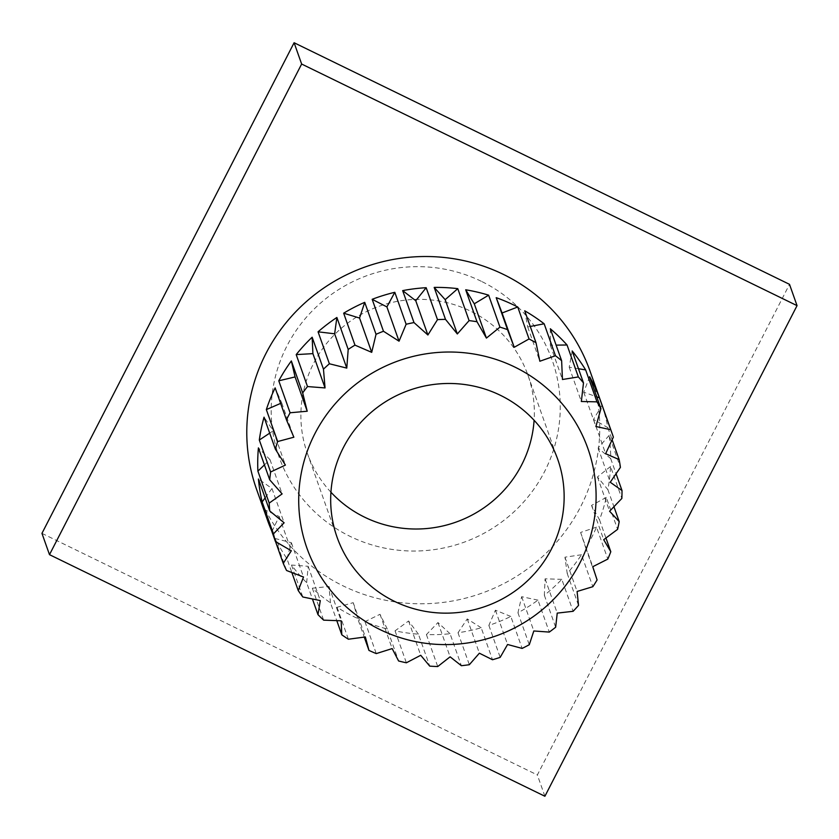 <?xml version="1.0" encoding="UTF-8"?>
<svg xmlns="http://www.w3.org/2000/svg" width="839" height="839" viewBox="0 0 839 839"><rect width="100%" height="100%" fill="white"/><g stroke="black" fill="none" stroke-linecap="round" stroke-linejoin="round"><path stroke-width="0.63" stroke-dasharray="4.2 3.15" d="M481.282 281.285A144.864 141.854 160.5 0 0 286.917 346.035A144.864 141.854 160.5 0 0 350.167 536.415A144.864 141.854 160.5 0 0 544.532 471.665A144.864 141.854 160.5 0 0 481.282 281.285M330.933 492.22A117.009 114.576 -19.5 0 1 307.326 453.238A117.009 114.576 -19.5 0 1 340.917 328.605A117.009 114.576 -19.5 0 1 470.564 311.143A117.009 114.576 -19.5 0 1 527.909 375.117A117.009 114.576 -19.5 0 1 534.097 420.266M357.655 618.469L353.209 602.675L337.079 607.268A176.903 173.222 160.5 0 0 354.152 616.812A176.903 173.222 160.5 0 0 357.655 618.469L364.262 637.116M256.524 489.2A176.903 173.222 160.5 0 0 343.214 585.926A176.903 173.222 160.5 0 0 539.236 559.529A176.903 173.222 160.5 0 0 590.027 371.1M602.056 405.174L593.488 419.416L607.845 427.659A176.903 173.222 160.5 0 0 602.056 405.174L613.372 437.129M607.845 427.659L612.134 439.783M609.104 435.431L598.102 447.963L610.708 458.618A176.903 173.222 160.5 0 0 609.104 435.431L620.42 467.375M610.708 458.618L616.067 473.773M610.53 466.505L597.452 476.94L607.887 489.661A176.903 173.222 160.5 0 0 610.53 466.505L621.846 498.45M607.887 489.661L613.938 506.735M606.282 497.401L591.558 505.403L599.497 519.781A176.903 173.222 160.5 0 0 606.282 497.401L617.598 529.357M599.497 519.781L605.957 538.03M596.508 527.133L580.609 532.429L585.779 548.014A176.903 173.222 160.5 0 0 596.508 527.133L607.824 559.089M585.779 548.014L597.095 579.959M581.521 554.747L564.951 557.18L567.206 573.446A176.903 173.222 160.5 0 0 581.521 554.747L592.837 586.692M567.206 573.446L578.522 605.401M561.805 579.34L545.088 578.826L544.354 595.271A176.903 173.222 160.5 0 0 561.805 579.34L573.11 611.295M544.354 595.271L555.659 627.226M537.977 600.137L521.669 596.686L517.957 612.785A176.903 173.222 160.5 0 0 537.977 600.137L549.293 632.082M517.957 612.785L529.273 644.73M510.815 616.455L495.43 610.194L488.864 625.412A176.903 173.222 160.5 0 0 510.815 616.455L522.131 648.411M488.864 625.412L500.18 657.367M481.198 627.782L467.229 618.909L458.021 632.763A176.903 173.222 160.5 0 0 481.198 627.782L492.503 659.737M458.021 632.763L469.337 664.708M450.061 633.749L437.968 622.548L426.411 634.588A176.903 173.222 160.5 0 0 450.061 633.749L461.377 665.705M426.411 634.588L437.727 666.544M418.42 634.169L408.583 620.986L395.054 630.844A176.903 173.222 160.5 0 0 418.42 634.169L429.736 666.124M395.054 630.844L406.37 662.789M387.282 629.019L380.025 614.295L364.955 621.636A176.903 173.222 160.5 0 0 387.282 629.019L398.598 660.975M364.955 621.636L376.271 653.591M41.95 533.363L537.359 774.963L789.509 284.337M544.899 796.263L537.359 774.963M337.079 607.268L348.395 639.224M330.493 602.863L328.993 586.503L312.328 588.202A176.903 173.222 160.5 0 0 330.493 602.863L336.796 620.65M312.328 588.202L323.644 620.147M306.665 582.696L308.154 566.294L291.5 565.046A176.903 173.222 160.5 0 0 306.665 582.696L312.433 598.983M291.5 565.046L302.816 596.99M286.928 558.627L291.374 542.707L275.244 538.544A176.903 173.222 160.5 0 0 286.928 558.627L291.857 572.544M275.244 538.544L286.56 570.499M271.49 530.384A176.903 173.222 160.5 0 0 271.93 531.412L275.528 541.564M580.609 532.429L592.754 566.724M591.558 505.403L603.702 539.687M597.452 476.94L609.596 511.234M598.102 447.963L610.247 482.257M593.488 419.416L605.632 453.71M589.618 376.711L583.745 392.201L596.728 396.816M583.745 392.201L595.889 426.495M572.177 350.964L569.199 367.199L578.47 368.73M569.199 367.199L581.343 401.493M550.311 328.762L550.311 345.207L556.11 345.133M550.311 345.207L562.455 379.501M524.711 310.797L527.7 326.948L530.248 326.455M527.7 326.948L539.844 361.242M280.635 403.391L281.715 402.919L275.14 387.88M281.715 402.919L293.86 437.213M269.697 433.144L273.262 430.785L264.044 417.172M273.262 430.785L285.407 465.079M264.442 464.9L269.98 459.615L258.412 447.879M269.98 459.615L282.124 493.909M265.124 497.873L271.972 488.497L258.433 479.006M271.972 488.497L284.117 522.791M271.93 531.412L279.177 516.488L264.107 509.556M279.177 516.488L291.322 550.783M291.374 542.707L303.519 577.001M308.154 566.294L320.299 600.588M328.993 586.503L341.137 620.797M353.209 602.675L365.353 636.969M380.025 614.295L392.17 648.589M408.583 620.986L420.727 655.28M437.968 622.548L450.113 656.832M467.229 618.909L479.373 653.203M495.43 610.194L507.574 644.488M521.669 596.686L533.814 630.98M545.088 578.826L557.232 613.12M564.951 557.18L577.096 591.464M307.326 453.238L337.121 537.369M527.909 375.117L557.704 459.258"/><path stroke-width="1.26" d="M534.097 420.266A117.009 114.576 -19.5 0 1 364.661 517.202A117.009 114.576 -19.5 0 1 330.933 492.22M500.359 395.284A117.009 114.576 160.5 0 0 370.712 412.746A117.009 114.576 160.5 0 0 337.121 537.369A117.009 114.576 160.5 0 0 394.456 601.343A117.009 114.576 160.5 0 0 524.113 583.881A117.009 114.576 160.5 0 0 557.704 459.258A117.009 114.576 160.5 0 0 500.359 395.284M379.962 629.554A149.038 145.944 160.5 0 0 579.927 562.938A149.038 145.944 160.5 0 0 514.863 367.073A149.038 145.944 160.5 0 0 314.887 433.679A149.038 145.944 160.5 0 0 379.962 629.554M368.971 650.424L365.353 636.969L348.395 639.224A176.903 173.222 -19.5 0 1 341.809 634.819L341.137 620.797L323.644 620.147A176.903 173.222 -19.5 0 1 317.981 614.651L320.299 600.588L302.816 596.99A176.903 173.222 -19.5 0 1 298.244 590.572L303.519 577.001L286.56 570.499A176.903 173.222 -19.5 0 1 283.246 563.368L291.322 550.783L275.423 541.512A176.903 173.222 -19.5 0 1 273.462 533.887L284.117 522.791L269.749 510.961A176.903 173.222 -19.5 0 1 269.214 503.096L282.124 493.909L269.728 479.835A176.903 173.222 -19.5 0 1 270.619 471.99L285.407 465.079L275.36 449.127A176.903 173.222 -19.5 0 1 277.657 441.545L293.86 437.213L286.456 419.836A176.903 173.222 -19.5 0 1 290.095 412.767L307.221 411.225L302.669 392.893A176.903 173.222 -19.5 0 1 307.514 386.559L325.05 387.933L323.466 369.17A176.903 173.222 -19.5 0 1 329.381 363.769L346.78 368.101L348.195 349.423A176.903 173.222 -19.5 0 1 354.97 345.133L371.708 352.349L376.04 334.289A176.903 173.222 -19.5 0 1 383.475 331.258L399.039 341.19L406.128 324.263A176.903 173.222 -19.5 0 1 413.984 322.575L427.89 334.992L437.486 319.649A176.903 173.222 -19.5 0 1 445.488 319.365L457.328 333.953L469.095 320.613A176.903 173.222 -19.5 0 1 477.003 321.746L486.421 338.096L499.95 327.116A176.903 173.222 -19.5 0 1 507.511 329.622L514.223 347.283L529.052 338.956A176.903 173.222 -19.5 0 1 536.016 342.752L539.844 361.242L555.47 355.736A176.903 173.222 -19.5 0 1 561.627 360.707L562.455 379.501L578.354 376.931A176.903 173.222 -19.5 0 1 583.493 382.92L581.343 401.493L596.969 401.86A176.903 173.222 -19.5 0 1 600.934 408.666L595.889 426.495L610.719 429.715A176.903 173.222 -19.5 0 1 612.281 433.931A176.903 173.222 -19.5 0 1 613.372 437.129L605.632 453.71L619.161 459.604A176.903 173.222 -19.5 0 1 620.42 467.375L610.247 482.257L622.014 490.574A176.903 173.222 -19.5 0 1 621.846 498.45L609.596 511.234L619.203 521.606A176.903 173.222 -19.5 0 1 617.598 529.357L603.702 539.687L610.802 551.726A176.903 173.222 -19.5 0 1 607.824 559.089L592.754 566.724L597.095 579.959A176.903 173.222 -19.5 0 1 592.837 586.692L577.096 591.464L578.522 605.401A176.903 173.222 -19.5 0 1 573.11 611.295L557.232 613.12L555.659 627.226A176.903 173.222 -19.5 0 1 549.293 632.082L533.814 630.98L529.273 644.73A176.903 173.222 -19.5 0 1 522.131 648.411L507.574 644.488L500.18 657.367A176.903 173.222 -19.5 0 1 492.503 659.737L479.373 653.203L469.337 664.708A176.903 173.222 -19.5 0 1 461.377 665.705L450.113 656.832L437.727 666.544A176.903 173.222 -19.5 0 1 429.736 666.124L420.727 655.28L406.37 662.789A176.903 173.222 -19.5 0 1 398.598 660.975L392.17 648.589L376.271 653.591A176.903 173.222 -19.5 0 1 368.971 650.424L364.262 637.116M612.281 433.931L590.027 371.1A176.903 173.222 160.5 0 0 503.327 274.374A176.903 173.222 160.5 0 0 307.305 300.771A176.903 173.222 160.5 0 0 256.524 489.2L267.463 520.086A176.903 173.222 160.5 0 0 271.49 530.384M496.195 297.667L502.079 312.989L517.736 307.001A176.903 173.222 160.5 0 0 514.265 305.26A176.903 173.222 160.5 0 0 496.195 297.667L507.511 329.622M517.736 307.001L529.052 338.956M530.248 326.455L544.154 323.791A176.903 173.222 160.5 0 0 524.711 310.797L536.016 342.752M544.154 323.791L555.47 355.736M556.11 345.133L567.038 344.986A176.903 173.222 160.5 0 0 550.311 328.762L561.627 360.707M567.038 344.986L578.354 376.931M578.47 368.73L585.653 369.915A176.903 173.222 160.5 0 0 572.177 350.964L583.493 382.92M585.653 369.915L596.969 401.86M596.728 396.816L599.403 397.77A176.903 173.222 160.5 0 0 589.618 376.711L600.934 408.666M599.403 397.77L610.719 429.715M612.134 439.783L619.161 459.604M616.067 473.773L622.014 490.574M613.938 506.735L619.203 521.606M605.957 538.03L610.802 551.726M797.05 305.637L301.641 64.037L49.491 554.663L544.899 796.263L797.05 305.637L789.509 284.337L294.101 42.737L41.95 533.363L49.491 554.663M301.641 64.037L294.101 42.737M336.796 620.65L341.809 634.819M312.433 598.983L317.981 614.651M291.857 572.544L298.244 590.572M275.528 541.564L283.246 563.368M275.423 541.512L264.107 509.556A176.903 173.222 160.5 0 0 267.463 520.086M269.749 510.961L258.433 479.006A176.903 173.222 160.5 0 0 262.146 501.942L273.462 533.887M269.728 479.835L258.412 447.879A176.903 173.222 160.5 0 0 257.898 471.151L269.214 503.096M275.36 449.127L264.044 417.172A176.903 173.222 160.5 0 0 259.314 440.035L270.619 471.99M286.456 419.836L275.14 387.88A176.903 173.222 160.5 0 0 266.341 409.6L277.657 441.545M278.779 380.812L295.076 376.931L291.353 360.938A176.903 173.222 160.5 0 0 278.779 380.812L290.095 412.767M291.353 360.938L302.669 392.893M296.198 354.603L312.905 353.639L312.15 337.215A176.903 173.222 160.5 0 0 296.198 354.603L307.514 386.559M312.15 337.215L323.466 369.17M318.065 331.814L334.635 333.807L336.879 317.467A176.903 173.222 160.5 0 0 318.065 331.814L329.381 363.769M336.879 317.467L348.195 349.423M343.654 313.188L359.564 318.054L364.724 302.334A176.903 173.222 160.5 0 0 343.654 313.188L354.97 345.133M364.724 302.334L376.04 334.289M372.17 299.303L386.894 306.906L394.812 292.308A176.903 173.222 160.5 0 0 372.17 299.303L383.475 331.258M394.812 292.308L406.128 324.263M402.668 290.619L415.745 300.698L426.17 287.704A176.903 173.222 160.5 0 0 402.668 290.619L413.984 322.575M426.17 287.704L437.486 319.649M434.183 287.41L445.184 299.659L457.779 288.658A176.903 173.222 160.5 0 0 434.183 287.41L445.488 319.365M457.779 288.658L469.095 320.613M465.697 289.791L474.276 303.802L488.634 295.171A176.903 173.222 160.5 0 0 465.697 289.791L477.003 321.746M488.634 295.171L499.95 327.116M502.079 312.989L514.223 347.283M474.276 303.802L486.421 338.096M445.184 299.659L457.328 333.953M415.745 300.698L427.89 334.992M386.894 306.906L399.039 341.19M359.564 318.054L371.708 352.349M334.635 333.807L346.78 368.101M312.905 353.639L325.05 387.933M295.076 376.931L307.221 411.225M266.341 409.6L280.635 403.391M259.314 440.035L269.697 433.144M257.898 471.151L264.442 464.9M262.146 501.942L265.124 497.873"/></g></svg>
